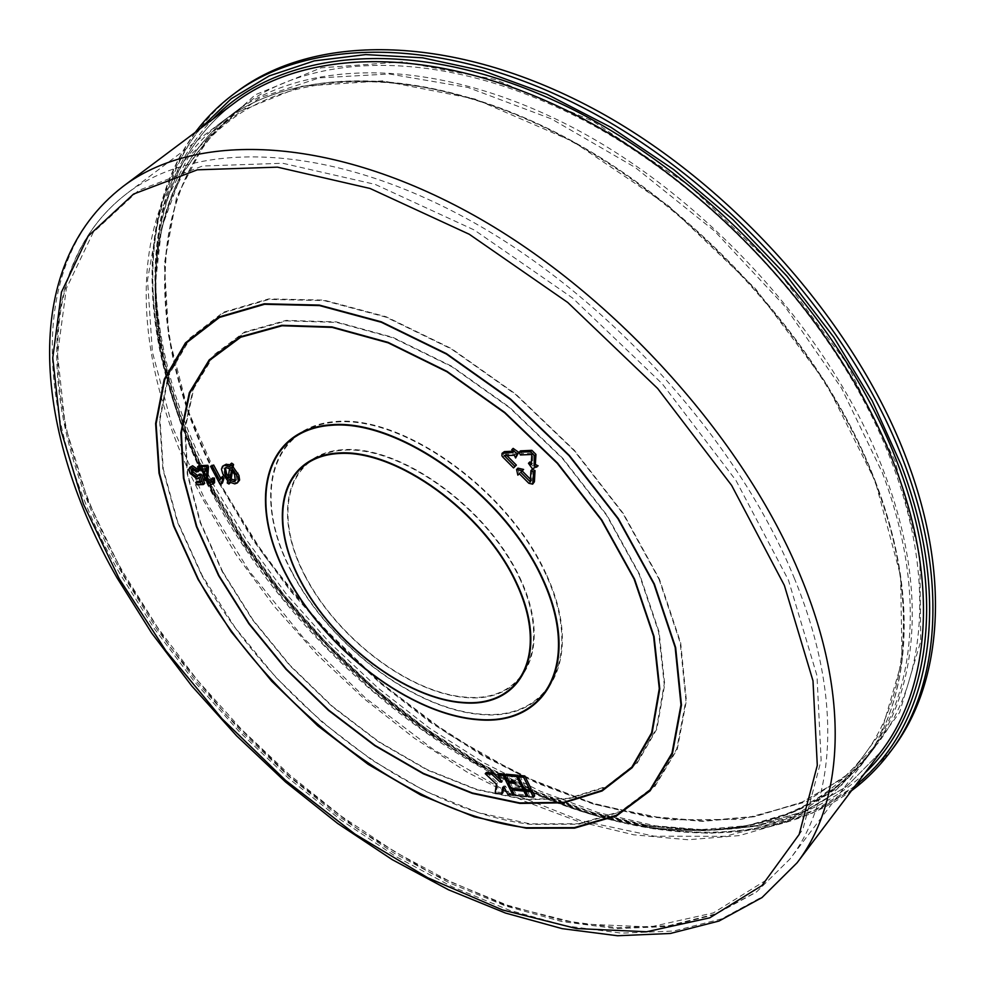 <?xml version="1.0" encoding="UTF-8"?>
<svg xmlns="http://www.w3.org/2000/svg" width="985" height="985" viewBox="0 0 985 985"><rect width="100%" height="100%" fill="white"/><g stroke="black" fill="none" stroke-linecap="round" stroke-linejoin="round"><path stroke-width="0.74" stroke-dasharray="4.92 3.69" d="M503.397 452.017L503.286 454.454L504.246 455.809L514.909 466.545L516.362 465.105M892.422 749.043L856.975 785.143L813.819 810.581L764.742 825.516L711.441 830.404L655.456 825.861L598.154 812.6L540.74 791.411L484.288 763.055L429.731 728.334L377.957 687.973L329.729 642.749L285.835 593.401L247.013 540.703L214.016 485.47C136.262 341.709 128.727 173.089 237.2 91.47M199.487 470.596L197.874 470.904L193.688 467.826L192.297 468.983L193.688 467.826M198.01 475.767L199.389 474.093M204.695 483.376L198.268 483.623L197.062 481.369M200.3 481.234L202.073 481.173L200.312 476.555L198.527 477.836L191.496 472.283L190.314 468.084L191.065 466.287M214.57 482.712L212.698 483.315L205.89 478.587L205.803 471.125L206.776 467.703L200.078 467.998L198.859 465.708M211.787 481.259L212.723 480.914L212.563 477.971M222.487 482.958L221.342 482.995L211.886 465.117M220.652 478.254L221.034 478.993L222.425 476.592M238.592 481.825L236.129 482.675L230.872 480.914L230.404 482.625M230.342 482.847L228.643 481.874L229.012 479.523L223.546 471.372L222.819 467.358L223.903 465.068M230.158 465.043L231.241 465.585L231.635 463.135M526.79 789.933L529.474 795.338L534.658 795.855M503.643 787.421L503.84 785.968L505.539 786.141L509.11 793.282L514.207 793.799L512.212 789.785M486.43 772.388L497.536 782.804L496.292 791.989L502.904 792.654M499.26 773.57L502.855 780.76L500.712 780.182M511.412 788.185L508.629 782.595M507.817 780.982L505.034 775.392M513.234 788.591L515.906 793.972L527.738 795.166L525.756 791.14M519.624 775.454L525.904 788.123L531.087 788.64M509.651 781.413L512.348 786.806L524.18 787.963L518.578 776.672M506.068 774.198L508.765 779.615L515.438 780.243L516.337 782.053L514.392 781.868M517.938 468.146L519.193 473.785L520.659 472.344L530.176 481.924L533.981 482.785M522.149 470.916L523.601 469.451M532.269 469.316L531.654 480.495L530.447 479.276M506.906 455.575L505.687 454.356L515.697 453.9L516.965 456.658M513.148 448.384L514.416 451.142L512.483 451.228M520.523 450.859L521.791 453.629L533.156 453.112L532.602 463.233L531.358 462.642M529.844 461.94L533.784 467.53L538.13 465.819M528.305 796.705L529.474 795.338M495.11 793.331L496.292 791.989M502.67 787.323L503.84 785.968M504.357 787.483L505.539 786.141M507.94 794.636L509.11 793.282M501.673 782.115L502.855 780.76M496.366 784.146L497.536 782.804M514.736 795.326L515.906 793.972M524.734 789.49L525.904 788.123M507.583 780.97L508.765 779.615M514.256 781.597L515.438 780.243M515.155 783.407L516.337 782.053M511.166 788.16L512.348 786.806M517.851 475.139L519.193 473.785M519.317 473.699L520.659 472.344M530.312 481.85L531.654 480.495M520.782 472.258L522.136 470.904M514.33 455.242L515.697 453.9M504.332 455.686L505.687 454.356M513.062 452.484L514.416 451.142M513.554 467.9L514.909 466.545M531.247 464.588L532.602 463.233M531.802 454.467L533.156 453.112M532.429 468.885L533.784 467.53M520.425 454.971L521.791 453.629M234.775 483.869L236.129 482.675M229.517 482.096L230.872 480.914M229.887 466.779L231.241 465.585M223.176 474.733L224.531 473.551M225.282 478.082L226.636 476.9M227.658 480.717L229.012 479.523M227.289 483.056L228.643 481.874M231.438 470.116L232.805 468.934L232.435 471.199M235.797 480.224L236.609 479.793L235.944 473.268L232.805 468.934M234.59 474.462L235.944 473.268M233.113 472.049L234.467 470.855M228.335 476.444L229.32 477.639L230.946 467.481L227.621 466.521L225.417 467.838M227.966 478.821L229.32 477.639M229.579 468.663L230.946 467.481M228.175 468.023L229.542 466.828M226.254 467.703L227.621 466.521M220 484.177L221.342 482.995M219.68 480.175L221.034 478.993M205.409 468.872L206.776 467.703M198.724 469.168L200.078 467.998M204.449 472.308L205.803 471.125M204.535 479.757L205.89 478.587M211.344 484.497L212.698 483.315M188.96 469.242L190.314 468.084M190.142 473.44L191.496 472.283M197.172 479.005L198.527 477.836M198.958 477.737L200.312 476.555M200.718 482.342L202.073 481.173M196.914 484.792L198.268 483.623M196.507 472.061L197.874 470.904M205.262 500.442L249.722 571.768L303.811 638.342L365.78 698.279L433.856 749.807L506.105 791.164L580.411 820.567L654.336 836.203L724.972 836.339L788.985 819.446L842.557 784.466L881.575 731.202L902.051 660.75L900.598 575.843L875.222 481.111L825.984 382.906L755.483 288.703L668.778 206.05L572.741 141.372L475.004 99.042L382.771 80.869L301.927 86.224L236.511 112.622L188.726 156.443L159.225 213.573L147.516 279.986L152.38 352.002L172.227 426.406L205.262 500.442M502.879 457.151L504.246 455.809M292.016 572.162C252.973 499.087 268.88 426.579 336.648 421.999C403.801 416.126 507.497 490.062 545.567 573.762C584.585 657.364 549.396 720.06 481.788 714.211C414.574 709.52 330.271 645.397 292.016 572.162M546.059 573.713C507.878 489.73 403.813 415.535 336.439 421.457C268.462 426.062 252.529 498.816 291.695 572.113C330.073 645.569 414.623 709.889 482.047 714.605C549.876 720.491 585.213 657.611 546.059 573.713M519.501 578.084C552.683 648.056 524.365 701.739 467.173 697.269C410.339 693.785 337.904 638.871 305.449 576.323C272.279 513.887 286.783 453.174 344.085 450.182C400.858 446.119 487.156 508.075 519.501 578.084M305.116 576.287C337.707 639.043 410.388 694.154 467.432 697.663C524.845 702.17 553.299 648.302 520.006 578.047C487.538 507.743 400.87 445.54 343.876 449.64C286.364 452.657 271.823 513.616 305.116 576.287M864.707 773.213C782.582 850.018 645.298 844.145 520.08 784.54C394.271 723.716 279.974 613.31 212.969 488.794C142.062 357.05 129.404 205.668 212.932 119.087M213.006 489.767L245.573 544.225L283.877 596.208L327.18 644.916L374.731 689.574L425.791 729.454L479.56 763.794L535.175 791.854L591.714 812.871L648.118 826.083L703.204 830.724L755.606 826.095L803.834 811.603L846.238 786.818L881.058 751.567L846.435 786.596L804.253 811.258L756.172 825.676L703.856 830.281L648.807 825.615L592.404 812.391L535.828 791.349L480.175 763.252L426.37 728.875L375.273 688.958L327.685 644.252L284.345 595.494L246.016 543.449L213.437 488.942C136.73 347.274 129.528 182.139 234.639 102.834C128.813 182.853 136.373 348.234 213.006 489.767M894.996 460.894L846.177 362.468L775.946 268.228L689.328 185.722L593.192 121.364L495.184 79.49L402.545 61.858L321.159 67.83L255.14 94.843L206.739 139.254L176.623 196.938L164.347 263.845L168.706 336.254L188.123 410.967L220.825 485.223L265.027 556.673L318.98 623.271L380.899 683.122L449.025 734.478L521.434 775.564L595.999 804.597L670.256 819.791L741.336 819.397L805.853 801.913L859.979 766.318L899.613 712.438L920.704 641.407L919.855 555.996L894.996 460.894M220.874 486.196C145.866 347.102 139.02 184.983 242.593 106.318C315.114 51.085 444.432 48.511 580.362 118.569C716.046 188.517 841.313 327.611 891.782 462.297C935.861 577.998 925.371 681.755 877.598 743.613L843.32 778.175L801.618 802.516L754.214 816.774L702.699 821.367L648.549 816.861L593.081 803.932L537.478 783.309L482.773 755.754L429.903 722.005L379.693 682.79L332.955 638.846L290.415 590.926L252.813 539.78L220.874 486.196M890.009 752.269L854.586 788.308L811.443 813.684L762.378 828.557L709.077 833.372L653.092 828.754L595.765 815.432L538.339 794.169L481.85 765.751L427.268 730.956L375.457 690.547L327.192 645.274L283.237 595.888L244.366 543.154L211.295 487.883C133.381 344.048 125.624 175.416 233.974 93.87M200.718 128.247C128.075 217.402 143.182 361.975 211.332 488.856C277.191 611.168 388.324 719.937 511.437 782.016C634.057 842.852 769.248 853.503 855.509 785.402M212.883 493.313L245.006 546.983L282.769 598.24L325.456 646.283L372.33 690.362L422.639 729.737L475.607 763.658L530.386 791.411L586.05 812.219L641.543 825.356L695.718 830.072L747.233 825.676L794.612 811.603L836.265 787.434L870.469 753.008C918.094 691.335 928.326 587.589 883.865 471.667C832.953 336.722 707.119 197.062 571.091 126.646C434.828 56.108 305.473 58.349 233.162 113.41C129.909 191.866 137.42 354.021 212.883 493.313M882.338 472.689C927.821 593.068 915.139 699.362 863.328 760.826C810.754 822.069 724.825 840.808 634.648 824.753C470.005 794.698 298.27 655.899 212.428 494.051C186.781 445.983 169.494 397.62 160.58 348.973L155.051 286.647L161.589 227.966L181.043 175.207L213.93 130.87L260.249 97.564L319.3 77.864L389.457 73.986L468.06 87.493L551.489 118.926L635.288 167.512L714.617 231.081L784.737 306.163L841.609 388.312L882.338 472.689M875.049 482.108C919.928 598.289 909.992 702.022 862.515 763.474L828.397 797.739L786.806 821.724L739.452 835.588L687.949 839.749L633.761 834.812L578.22 821.441L522.493 800.411L467.641 772.449L414.562 738.331L364.13 698.784L317.108 654.557L274.261 606.366L236.314 554.998L204.006 501.23C128.025 361.717 119.776 199.512 222.672 121.315C294.724 66.438 424.104 64.579 560.76 135.647C697.158 206.591 823.645 346.88 875.049 482.108M222.696 571.682L200.546 522.493L187.716 474.179L185.192 428.795L193.75 388.533L213.733 355.683L244.945 332.474L286.487 320.876L336.648 322.403L392.855 337.769L451.783 366.691L509.59 407.728L562.361 458.357L606.489 515.18L639.166 574.304L658.62 631.816L664.222 684.181L656.416 728.604L636.495 763.079L606.329 786.498L568.086 798.441L524.045 799.143L476.444 789.244L427.392 769.691L378.806 741.643L332.474 706.38L290.009 665.294L252.948 619.861L222.696 571.682M639.622 574.354L606.883 515.106L562.644 458.16L509.762 407.408L451.819 366.285L392.769 337.301L336.439 321.91L286.179 320.396L244.551 332.019L213.289 355.289L193.282 388.213L184.724 428.549L187.249 474.031L200.115 522.444L222.302 571.719L252.628 619.984L289.75 665.491L332.29 706.664L378.708 741.988L427.379 770.098L476.531 789.687L524.217 799.611L568.345 798.921L606.662 786.966L636.913 763.51L656.884 728.974L664.715 684.464L659.113 631.988L639.622 574.354M659.014 579.192L680.192 642.725L685.917 700.31L676.793 748.846L654.372 786.202L620.833 811.271L578.638 823.719L530.324 823.903L478.316 812.637L424.892 790.992L372.084 760.248L321.763 721.808L275.615 677.126L235.255 627.79L202.159 575.437L177.743 521.902L163.301 469.168L160.013 419.45L168.755 375.113L190.031 338.692L223.743 312.688L269.028 299.391L324.09 300.585L386.108 317.195L451.364 348.986L515.524 394.394L574.107 450.588L623 513.665L659.014 579.192M201.777 575.474C270.296 700.729 410.45 809.781 530.496 824.371L578.897 824.199L621.178 811.726L654.791 786.633L677.261 749.216L686.41 700.594L680.684 642.897L659.47 579.242L623.394 513.579L574.403 450.367L515.697 394.074L451.401 348.567L386.021 316.714L323.88 300.093L268.72 298.898L223.349 312.233L189.588 338.298L168.287 374.792L159.533 419.216L162.845 469.032L177.312 521.853L201.777 575.474M794.156 577.85C843.025 696.26 835.933 799.635 790.032 858.945L756.788 891.708L715.775 913.871L668.753 925.703L617.349 927.735L563.051 920.63L507.201 905.129L450.958 882.043L395.391 852.16L341.413 816.269L289.885 775.109L241.571 729.454L197.259 680.019L157.649 627.593L123.531 572.975C42.786 431.553 27.617 269.127 126.93 193.466C196.483 140.387 325.937 142.172 465.942 218.202C605.701 294.072 738.147 440.073 794.156 577.85M123.42 574.834L170.073 646.997L226.021 714.79L289.479 776.328L358.638 829.826L431.602 873.486L506.241 905.486L580.091 923.93L650.272 926.971L713.399 912.898L765.653 880.491L802.91 829.308L821.133 760.186L816.984 675.673L788.517 580.3L735.967 480.446L662.191 383.731L572.556 297.999L474.265 229.998L375.187 184.392L282.658 163.239L202.528 166.034L138.7 190.351L93.181 232.534L66.352 288.506L57.524 354.194L65.281 425.877L87.862 500.343L123.42 574.834M797.087 862.798L763.264 896.264L721.537 918.919L673.678 931.034L621.375 933.14L566.153 925.937L509.368 910.214L452.213 886.783L395.736 856.445L340.909 820.012L288.556 778.236L239.478 731.892L194.439 681.718L154.189 628.479L119.468 573.011C37.233 429.189 21.473 263.488 123.113 186.399M528.834 483.278L530.176 481.924M874.914 480.631C918.673 594.127 909.29 694.203 865.322 753.439C816.811 820.222 728.666 841.892 634.648 824.753C728.42 841.953 818.744 821.084 870.469 753.008L877.598 743.613L843.529 777.953L802.036 802.159L754.781 816.368L703.352 820.924L649.226 816.405L593.758 803.452L538.13 782.816L483.389 755.224L430.47 721.426L380.235 682.174L333.447 638.182L290.87 590.212L253.244 539.004L221.293 485.371C146.223 346.141 139.722 184.281 242.593 106.318L233.162 113.41C164.914 164.889 143.712 255.14 160.58 348.973C143.761 254.893 165.751 166.822 232.719 118.557C302.74 67.14 429.768 65.995 564.861 137.174C699.559 208.118 824.346 347.311 874.914 480.631M195.362 132.261C127.755 223.139 144.179 364.364 210.876 488.708C275.948 609.592 385.283 717.486 507.176 780.268C628.381 841.695 762.895 854.721 851.483 790.746M875.296 481.222C920.175 597.378 910.349 701.517 862.515 763.474L790.032 858.945L756.357 892.139L714.95 914.56L667.633 926.528L616.093 928.609L561.745 921.529L505.921 906.077L449.739 883.053L394.234 853.232L340.342 817.415L288.876 776.34L240.635 730.771L196.36 681.435L156.812 629.107L122.706 574.575C42.109 433.338 26.213 270.604 126.93 193.466L222.672 121.315C295.291 66.069 424.941 64.37 561.413 135.277C697.663 206.087 823.903 346.055 875.296 481.222M236.609 479.793L235.255 480.975M225.959 467.099L224.592 468.281M212.723 480.914L211.381 482.096M199.733 477.393L199.056 477.984M198.921 475.459L197.566 476.629M192.691 468.158L191.336 469.328"/><path stroke-width="1.48" d="M515.02 466.447L504.332 455.686L514.33 455.242L515.598 458L517.347 453.703L511.781 449.726L513.062 452.484L502.042 453.346L501.919 455.796L502.879 457.151L513.554 467.9L516.362 465.105L506.906 455.575M233.974 93.87L237.2 91.47C312.307 34.881 445.922 32.394 586.321 104.989C726.462 177.46 855.559 321.43 907.148 460.451C951.929 579.131 941.044 685.363 892.422 749.043L890.009 752.269C938.582 688.638 949.38 582.418 904.464 463.652C852.727 324.545 723.421 180.366 583.157 107.734C442.634 34.967 309.007 37.344 233.974 93.87C219.064 105.013 206.197 117.818 195.362 132.261M192.321 468.983L191.336 469.328L191.804 473.231L196.557 476.949L198.034 475.262L199.906 475.423L203.353 484.558L196.914 484.792L195.707 482.527L200.718 482.342L198.958 477.737L197.172 479.005L190.142 473.44L188.96 469.242L189.711 467.444L192.604 465.77L199.487 470.596L196.507 472.061L192.321 468.983L193.158 472.074L198.01 475.767M198.034 475.262L199.389 474.093L201.26 474.241L204.695 483.376L203.353 484.558M195.707 482.527L197.062 481.369L200.3 481.234M197.505 466.878L206.456 466.471L207.121 468.072L206.271 479.67L210.298 482.441L211.381 482.096L211.209 479.153L213.092 479.313L213.216 483.894L211.344 484.497L204.535 479.757L204.449 472.308L205.409 468.872L198.724 469.168L197.505 466.878L198.859 465.708L207.823 465.302L208.488 466.902L207.626 478.488L211.787 481.259M211.209 479.153L212.563 477.971L214.447 478.131L214.57 482.712L213.216 483.894M210.531 466.287L212.292 466.213L219.68 480.175L221.49 477.405L222.61 479.523L221.132 484.14L220 484.177L210.531 466.287L213.659 465.031L220.652 478.254M222.425 476.592L223.964 478.341L222.487 482.958L221.132 484.14M230.404 482.625L228.988 484.029L227.289 483.056L227.658 480.717L222.807 474.007L221.44 469.143L222.536 466.25L224.851 465.4L229.887 466.779L230.268 464.317L232.165 465.61L231.758 468.158L237.557 476.555L238.321 480.668L237.237 483.007L234.775 483.869L229.517 482.096L228.988 484.029M222.536 466.25L226.218 464.218L230.158 465.043M230.268 464.317L231.635 463.135L233.531 464.427L233.113 466.964L238.924 475.361L239.601 480.052L237.237 483.007M531.986 790.45L526.79 789.933L525.621 791.3L528.305 796.705L533.488 797.222L530.817 791.817L531.986 790.45L534.658 795.855L533.488 797.222M501.734 794.008L502.67 787.323L504.357 787.483L507.94 794.636L513.037 795.154L503.175 775.392L498.078 774.912L501.673 782.115L499.974 781.942L491.872 774.333L485.248 773.717L496.366 784.146L495.11 793.331L501.734 794.008L502.904 792.654L503.643 787.421M500.712 780.182L493.054 772.991L486.43 772.388L485.248 773.717M505.034 775.392L504.357 774.05L499.26 773.57L498.078 774.912M512.212 789.785L511.412 788.185M508.629 782.595L507.817 780.982M525.067 789.761L513.234 788.591L512.065 789.945L514.736 795.326L526.569 796.52L523.897 791.127L525.067 789.761L525.756 791.14M524.82 775.946L519.624 775.454L518.455 776.82L524.734 789.49L529.918 790.007L523.638 777.3L524.82 775.946L531.087 788.64L529.918 790.007M518.578 776.672L517.901 775.293L506.068 774.198L504.886 775.552L507.583 780.97L514.256 781.597L515.155 783.407L508.482 782.767L509.651 781.413L514.392 781.868M522.259 470.805L523.601 469.451L517.938 468.146L516.583 469.488L517.851 475.139L519.317 473.699L528.834 483.278L532.639 484.14L533.673 471.963L535.027 470.608L532.269 469.316L530.915 470.67L530.312 481.85L520.782 472.258L522.259 470.805L516.583 469.488M530.447 479.276L522.149 470.916M532.639 484.14L534.399 481.788L535.027 470.608M512.483 451.228L504.418 451.61L502.042 453.346M515.598 458L518.713 452.361L513.148 448.384L511.781 449.726M531.358 462.642L529.844 461.94L528.489 463.295L532.429 468.885L538.13 465.819L535.36 464.526L535.938 454.405L531.888 450.342L520.523 450.859L519.157 452.213L520.425 454.971L531.802 454.467L531.247 464.588L528.489 463.295M530.817 791.817L525.621 791.3M513.037 795.154L514.059 793.959M503.175 775.392L504.357 774.05M499.974 781.942L501.008 780.773M491.872 774.333L493.054 772.991M526.569 796.52L527.615 795.314M523.897 791.127L512.065 789.945M523.638 777.3L518.455 776.82M508.482 782.767L511.166 788.16L522.998 789.317L516.719 776.66L517.901 775.293M522.998 789.317L524.045 788.111M516.719 776.66L504.886 775.552M533.673 471.963L530.915 470.67M517.347 453.703L518.713 452.361M536.776 467.173L534.018 465.88L535.36 464.526M534.018 465.88L534.572 455.76L530.533 451.684L519.157 452.213M229.8 480.298L233.507 481.566L235.255 480.975L234.59 474.462L231.438 470.116L229.8 480.298L231.155 479.116L235.797 480.224M227.966 478.821L229.579 468.663L226.254 467.703L224.592 468.281L225.208 474.77L227.966 478.821M236.548 474.314L237.902 473.132M231.758 468.158L233.113 466.964M232.165 465.61L233.531 464.427M227.387 465.683L228.754 464.501M224.851 465.4L226.218 464.218M232.435 471.199L231.155 479.116M233.507 481.566L234.861 480.385M225.208 474.77L226.562 473.588L228.335 476.444M225.417 467.838L226.562 473.588M222.61 479.523L223.964 478.341M221.49 477.405L222.844 476.223M212.292 466.213L213.659 465.031M213.092 479.313L214.447 478.131M210.298 482.441L211.652 481.271M206.271 479.67L207.626 478.488M206.653 473.305L208.02 472.135M207.121 468.072L208.488 466.902M206.456 466.471L207.823 465.302M189.711 467.444L192.604 465.77M191.238 466.939L198.133 471.766M199.906 475.423L201.26 474.241M196.557 476.949L197.923 475.78M191.804 473.231L193.158 472.074M542.563 578.281C582.086 662.757 546.589 725.871 478.39 719.789C410.585 714.876 325.506 650.075 286.77 576.176C247.247 502.424 263.057 429.275 331.403 424.732C399.122 418.859 504.012 493.707 542.563 578.281M287.091 576.213C325.703 649.903 410.536 714.519 478.131 719.395C546.121 725.452 581.458 662.511 542.058 578.318C503.63 494.039 399.11 419.45 331.6 425.274C263.475 429.78 247.691 502.695 287.091 576.213M300.166 580.387C266.529 517.273 280.984 455.92 338.865 452.965C396.229 448.914 483.647 511.732 516.46 582.591C550.11 653.4 521.521 707.525 463.726 702.859C406.3 699.178 333.078 643.599 300.166 580.387M515.968 582.627C483.266 512.052 396.216 449.492 339.074 453.506C281.402 456.437 266.984 517.544 300.487 580.436C333.287 643.427 406.251 698.808 463.455 702.453C521.04 707.095 549.495 653.166 515.968 582.627M212.932 119.087C279.112 49.989 411.57 34.216 558.212 102.403C704.558 170.306 844.268 319.977 898.295 465.166C948.814 597.969 928.264 713.472 864.707 773.213M881.058 751.567C929.175 688.897 939.727 583.908 895.07 466.582C843.788 329.581 716.28 187.729 578.17 116.255C439.815 44.67 308.33 47.009 234.639 102.834L123.113 186.399C193.897 132.679 325.53 134.563 467.924 212.021C610.047 289.307 744.623 437.943 801.31 577.998C850.646 697.971 843.394 802.603 797.087 862.798L881.058 751.567M198.047 579.389L173.545 525.867L159.016 473.182L155.63 423.501L164.261 379.237L185.439 342.891L219.064 316.973L264.263 303.786L319.263 305.079L381.244 321.787L446.488 353.664L510.673 399.159L569.305 455.402L618.272 518.516L654.372 584.043L675.648 647.551L681.472 705.075L672.447 753.537L650.125 790.807L616.672 815.777L574.55 828.126L526.285 828.213L474.327 816.848L420.915 795.117L368.119 764.311L317.773 725.81L271.614 681.103L231.204 631.742L198.047 579.389M653.917 583.982L617.878 518.59L569.01 455.612L510.501 399.491L446.451 354.083L381.343 322.267L319.472 305.584L264.583 304.279L219.458 317.429L185.882 343.285L164.741 379.557L156.098 423.735L159.484 473.317L173.963 525.928L198.416 579.352C266.849 704.189 406.608 813.019 526.113 827.745L574.28 827.646L616.327 815.309L649.718 790.376L671.979 753.168L680.98 704.792L675.156 647.367L653.917 583.982M634.549 579.082L654.077 636.569L659.778 688.884L652.058 733.234L632.235 767.623L602.143 790.943L563.962 802.8L519.981 803.415L472.431 793.43L423.402 773.804L374.817 745.694L328.485 710.382L286.007 669.271L248.897 623.825L218.584 575.646L196.372 526.482L183.456 478.205L180.858 432.871L189.317 392.683L209.202 359.907L240.328 336.784L281.796 325.284L331.896 326.909L388.065 342.361L446.968 371.357L504.8 412.456L557.596 463.135L601.786 519.969L634.549 579.082M218.978 575.609L249.23 623.702L286.266 669.061L328.67 710.111L374.928 745.35L423.402 773.397L472.344 792.987L519.809 802.935L563.703 802.319L601.798 790.475L631.816 767.192L651.602 732.865L659.285 688.601L653.597 636.384L634.094 579.032L601.404 520.055L557.313 463.344L504.628 412.777L446.931 371.764L388.152 342.829L332.105 327.389L282.104 325.764L240.709 337.227L209.645 360.301L189.785 393.003L181.326 433.104L183.924 478.353L196.803 526.532L218.978 575.609M855.509 785.402C928.116 728.174 955.154 606.982 901.226 465.068L872.254 400.907L833.827 337.264L786.941 276.169L732.975 219.643L673.666 169.518L610.946 127.324L546.872 94.228L483.45 70.957L422.516 57.795L365.681 54.594L314.264 60.885L269.237 75.894L231.266 98.709L200.718 128.247M784.355 585.361L731.609 485.359L657.611 388.447L567.766 302.493L469.279 234.27L370.065 188.48L277.475 167.154L197.345 169.826L133.566 194.057L88.133 236.191L61.452 292.139L52.771 357.826L60.688 429.534L83.43 504.037L119.136 578.589L165.936 650.826L222.007 718.718L285.564 780.366L354.809 834L427.847 877.807L502.535 909.955L576.422 928.559L646.616 931.761L709.742 917.835L761.971 885.552L799.155 834.455L817.291 765.37L812.994 680.832L784.355 585.361M533.057 483.142L534.399 481.788M503.064 452.94L504.418 451.61M534.572 455.76L535.938 454.405M530.533 451.684L531.888 450.342M123.113 186.399C17.238 267.932 35.189 434.607 117.018 577.813L151.641 633.023L191.767 685.966L236.634 735.857L285.515 781.942L337.658 823.46L392.264 859.671L448.507 889.8L505.49 913.058L562.201 928.658L617.558 935.75L670.305 933.484L719.025 921.024L761.996 897.569L797.087 862.798M851.483 790.746C865.963 779.96 878.817 767.13 890.009 752.269M222.61 476.42L221.243 477.602M199.056 477.984L198.379 478.562"/></g></svg>
